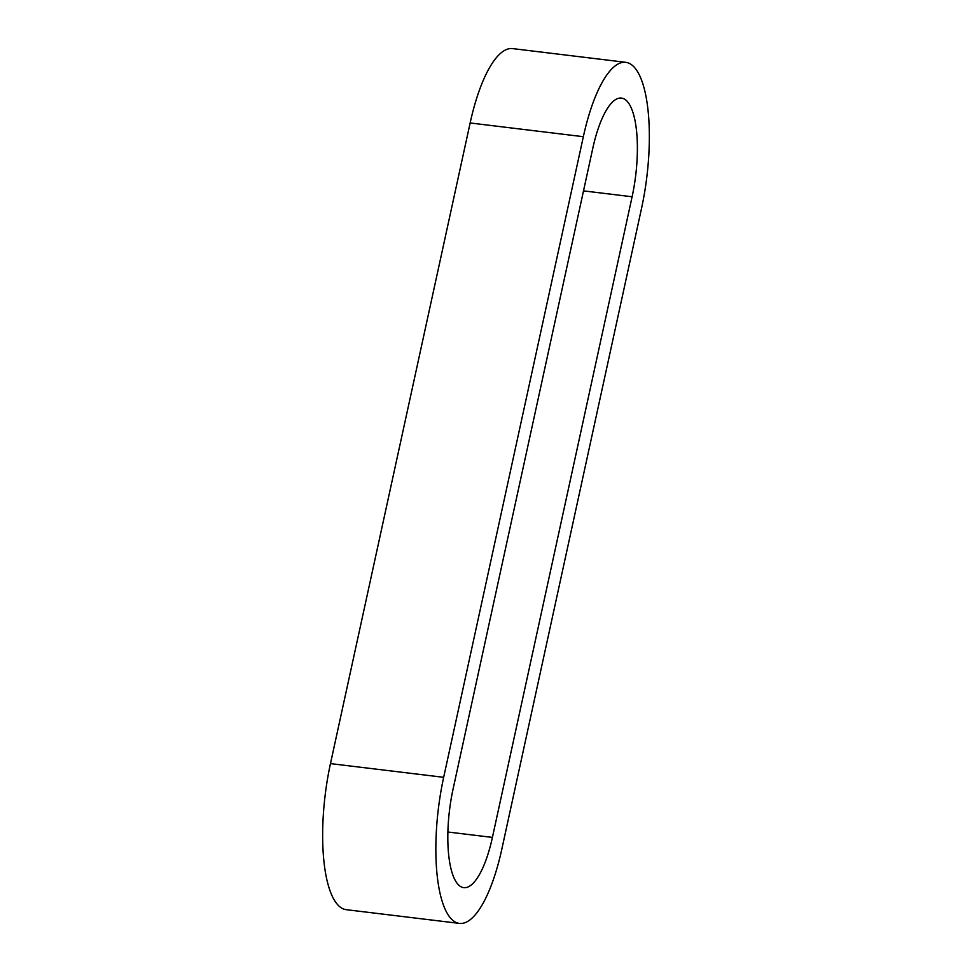 <?xml version="1.0" encoding="UTF-8"?>
<svg xmlns="http://www.w3.org/2000/svg" width="972" height="972" viewBox="0 0 972 972"><rect width="100%" height="100%" fill="white"/><g stroke="black" fill="none" stroke-linecap="round" stroke-linejoin="round"><path stroke-width="1.46" d="M501.856 849.03A111.027 34.676 -83.1 0 1 459.392 923.4A111.027 34.676 -83.1 0 1 443.669 777.321L583.346 136.7A111.027 34.676 -83.1 0 1 625.798 62.33A111.027 34.676 -83.1 0 1 641.532 208.397L501.856 849.03M492.415 837.402L632.104 196.769A75.026 23.437 96.9 0 0 621.473 98.075A75.026 23.437 96.9 0 0 592.786 148.327L453.098 788.948A75.026 23.437 96.9 0 0 463.729 887.655A75.026 23.437 96.9 0 0 492.415 837.402L447.885 832.008M459.392 923.4L346.202 909.671A111.027 34.676 -83.1 0 1 330.468 763.603L470.144 122.97A111.027 34.676 -83.1 0 1 512.609 48.6L625.798 62.33M443.669 777.321L330.468 763.603M583.346 136.7L470.144 122.97M632.104 196.769L583.504 190.876"/></g></svg>
